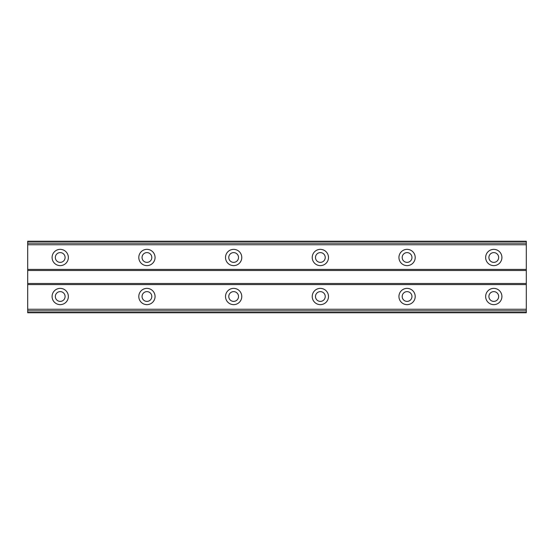 <?xml version="1.0" encoding="UTF-8"?>
<svg xmlns="http://www.w3.org/2000/svg" width="554" height="554" viewBox="0 0 554 554"><rect width="100%" height="100%" fill="white"/><g stroke="black" fill="none" stroke-linecap="round" stroke-linejoin="round"><path stroke-width="0.83" d="M60.22 262.367A4.875 4.875 0 0 1 55.338 257.492A4.875 4.875 0 0 1 60.22 252.61A4.875 4.875 0 0 1 65.095 257.492A4.875 4.875 0 0 1 60.22 262.367M493.78 262.367A4.875 4.875 0 0 1 488.905 257.492A4.875 4.875 0 0 1 493.78 252.61A4.875 4.875 0 0 1 498.662 257.492A4.875 4.875 0 0 1 493.78 262.367M407.072 262.367A4.875 4.875 0 0 1 402.19 257.492A4.875 4.875 0 0 1 407.072 252.61A4.875 4.875 0 0 1 411.947 257.492A4.875 4.875 0 0 1 407.072 262.367M320.357 262.367A4.875 4.875 0 0 1 315.482 257.492A4.875 4.875 0 0 1 320.357 252.61A4.875 4.875 0 0 1 325.233 257.492A4.875 4.875 0 0 1 320.357 262.367M233.643 262.367A4.875 4.875 0 0 1 228.767 257.492A4.875 4.875 0 0 1 233.643 252.61A4.875 4.875 0 0 1 238.518 257.492A4.875 4.875 0 0 1 233.643 262.367M146.928 262.367A4.875 4.875 0 0 1 142.053 257.492A4.875 4.875 0 0 1 146.928 252.61A4.875 4.875 0 0 1 151.81 257.492A4.875 4.875 0 0 1 146.928 262.367M60.22 288.378A8.13 8.13 0 0 0 52.09 296.508A8.13 8.13 0 0 0 60.22 304.638A8.13 8.13 0 0 0 68.35 296.508A8.13 8.13 0 0 0 60.22 288.378M493.78 288.378A8.13 8.13 0 0 0 485.65 296.508A8.13 8.13 0 0 0 493.78 304.638A8.13 8.13 0 0 0 501.91 296.508A8.13 8.13 0 0 0 493.78 288.378M407.072 288.378A8.13 8.13 0 0 0 398.942 296.508A8.13 8.13 0 0 0 407.072 304.638A8.13 8.13 0 0 0 415.202 296.508A8.13 8.13 0 0 0 407.072 288.378M320.357 288.378A8.13 8.13 0 0 0 312.227 296.508A8.13 8.13 0 0 0 320.357 304.638A8.13 8.13 0 0 0 328.487 296.508A8.13 8.13 0 0 0 320.357 288.378M233.643 288.378A8.13 8.13 0 0 0 225.513 296.508A8.13 8.13 0 0 0 233.643 304.638A8.13 8.13 0 0 0 241.773 296.508A8.13 8.13 0 0 0 233.643 288.378M146.928 288.378A8.13 8.13 0 0 0 138.798 296.508A8.13 8.13 0 0 0 146.928 304.638A8.13 8.13 0 0 0 155.058 296.508A8.13 8.13 0 0 0 146.928 288.378M60.22 249.362A8.13 8.13 0 0 0 52.09 257.492A8.13 8.13 0 0 0 60.22 265.622A8.13 8.13 0 0 0 68.35 257.492A8.13 8.13 0 0 0 60.22 249.362M493.78 249.362A8.13 8.13 0 0 0 485.65 257.492A8.13 8.13 0 0 0 493.78 265.622A8.13 8.13 0 0 0 501.91 257.492A8.13 8.13 0 0 0 493.78 249.362M407.072 249.362A8.13 8.13 0 0 0 398.942 257.492A8.13 8.13 0 0 0 407.072 265.622A8.13 8.13 0 0 0 415.202 257.492A8.13 8.13 0 0 0 407.072 249.362M320.357 249.362A8.13 8.13 0 0 0 312.227 257.492A8.13 8.13 0 0 0 320.357 265.622A8.13 8.13 0 0 0 328.487 257.492A8.13 8.13 0 0 0 320.357 249.362M233.643 249.362A8.13 8.13 0 0 0 225.513 257.492A8.13 8.13 0 0 0 233.643 265.622A8.13 8.13 0 0 0 241.773 257.492A8.13 8.13 0 0 0 233.643 249.362M146.928 249.362A8.13 8.13 0 0 0 138.798 257.492A8.13 8.13 0 0 0 146.928 265.622A8.13 8.13 0 0 0 155.058 257.492A8.13 8.13 0 0 0 146.928 249.362M60.22 301.39A4.875 4.875 0 0 1 55.338 296.508A4.875 4.875 0 0 1 60.22 291.633A4.875 4.875 0 0 1 65.095 296.508A4.875 4.875 0 0 1 60.22 301.39M493.78 301.39A4.875 4.875 0 0 1 488.905 296.508A4.875 4.875 0 0 1 493.78 291.633A4.875 4.875 0 0 1 498.662 296.508A4.875 4.875 0 0 1 493.78 301.39M407.072 301.39A4.875 4.875 0 0 1 402.19 296.508A4.875 4.875 0 0 1 407.072 291.633A4.875 4.875 0 0 1 411.947 296.508A4.875 4.875 0 0 1 407.072 301.39M320.357 301.39A4.875 4.875 0 0 1 315.482 296.508A4.875 4.875 0 0 1 320.357 291.633A4.875 4.875 0 0 1 325.233 296.508A4.875 4.875 0 0 1 320.357 301.39M233.643 301.39A4.875 4.875 0 0 1 228.767 296.508A4.875 4.875 0 0 1 233.643 291.633A4.875 4.875 0 0 1 238.518 296.508A4.875 4.875 0 0 1 233.643 301.39M146.928 301.39A4.875 4.875 0 0 1 142.053 296.508A4.875 4.875 0 0 1 146.928 291.633A4.875 4.875 0 0 1 151.81 296.508A4.875 4.875 0 0 1 146.928 301.39M27.7 312.768L27.7 241.232L526.3 241.232L526.3 312.768L27.7 312.768M526.3 309.257L27.7 309.257M27.7 284.59L526.3 284.59M526.3 283.503L27.7 283.503M27.7 270.497L526.3 270.497M526.3 269.41L27.7 269.41M27.7 244.743L526.3 244.743M526.3 310.842L27.7 310.842M27.7 243.158L526.3 243.158M526.3 312.414L27.7 312.414M27.7 241.586L526.3 241.586"/></g></svg>

